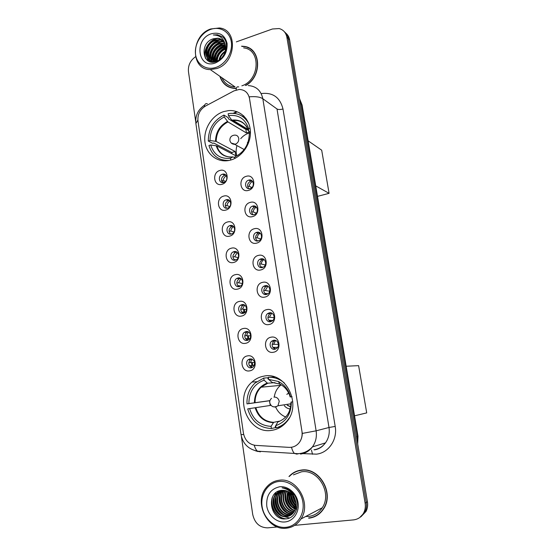 <?xml version="1.0" encoding="UTF-8"?>
<svg xmlns="http://www.w3.org/2000/svg" width="556" height="556" viewBox="0 0 556 556"><rect width="100%" height="100%" fill="white"/><g stroke="black" fill="none" stroke-linecap="round" stroke-linejoin="round"><path stroke-width="0.83" d="M263.725 376.176C259.298 376.982 255.385 378.949 251.979 382.069C233.298 397.658 248.164 434.827 271.926 430.309C277.583 429.427 282.392 426.716 286.347 422.178C302.693 404.671 285.596 370.963 263.725 376.176M223.644 111.603C211.899 115.314 203.35 129.221 204.914 141.815C206.318 154.457 217.632 163.13 229.628 160.323L230.969 159.975C242.256 156.743 251.124 143.761 250.402 131.299C249.797 118.817 239.824 109.567 228.53 110.609L223.644 111.603M221.92 184.314C213.789 186.941 211.676 172.506 219.863 170.477C228.002 167.745 230.198 182.326 221.92 184.314M222.483 174.243C217.584 175.446 218.855 184.078 223.714 182.507L223.72 182.5C228.592 181.339 227.404 172.756 222.588 174.216L222.483 174.243M225.757 210.085C217.563 212.607 215.422 198.012 223.679 196.094C231.873 193.46 234.097 208.201 225.757 210.085M226.292 199.757L226.09 199.812C221.316 201.189 222.768 209.591 227.536 208.104L227.835 208.007C232.561 206.533 230.997 198.242 226.292 199.757M229.635 236.133C221.378 238.559 219.217 223.804 227.529 221.99C235.786 219.46 238.037 234.361 229.635 236.133M230.142 225.541L229.642 225.708C225.09 227.348 226.785 235.369 231.4 233.979L231.998 233.777C236.495 232.04 234.695 224.131 230.142 225.541M233.555 262.481C225.229 264.802 223.046 249.88 231.421 248.178C239.747 245.752 242.02 260.82 233.555 262.481M234.027 251.611L233.242 251.903C228.926 253.779 230.83 261.438 235.306 260.145L236.189 259.819C240.442 257.852 238.448 250.297 234.027 251.611M237.516 289.12C229.128 291.33 226.917 276.249 235.362 274.657C243.75 272.336 246.051 287.57 237.516 289.12M237.961 277.979L236.898 278.396C232.825 280.488 234.91 287.806 239.254 286.604L240.407 286.138C244.418 283.97 242.249 276.756 237.961 277.979M241.526 316.058C233.075 318.164 230.837 302.909 239.351 301.435C247.802 299.218 250.13 314.626 241.526 316.058M241.943 304.632L240.616 305.195C236.786 307.468 239.024 314.467 243.243 313.362L244.661 312.743C248.428 310.401 246.1 303.506 241.943 304.632M245.578 343.302C237.058 345.297 234.799 329.868 243.375 328.513C251.896 326.407 254.252 341.996 245.578 343.302M245.967 331.591L244.397 332.3C240.804 334.726 243.174 341.433 247.281 340.411L248.935 339.653C252.459 337.158 250.012 330.549 245.967 331.591M249.679 370.859C241.095 372.735 238.809 357.133 247.448 355.903C256.038 353.908 258.415 369.67 249.679 370.859M250.033 358.849L248.24 359.711C244.876 362.262 247.364 368.711 251.361 367.773L253.237 366.863C255.788 362.408 254.724 359.732 250.033 358.849M248.428 190.402C240.046 193.036 237.815 178.351 246.252 176.321C254.641 173.569 256.962 188.408 248.428 190.402M248.782 180.123L248.727 180.137C243.723 181.409 245.113 190.096 250.082 188.519L250.249 188.47C255.204 187.087 253.689 178.518 248.782 180.123M252.473 216.618C244.021 219.154 241.77 204.309 250.276 202.384C258.728 199.736 261.077 214.734 252.473 216.618M252.799 206.074L252.41 206.2C247.642 207.777 249.317 216.041 254.113 214.567L254.613 214.401C259.311 212.712 257.525 204.58 252.799 206.074M256.559 243.139C248.045 245.564 245.766 230.552 254.342 228.738C262.856 226.195 265.233 241.367 256.559 243.139M256.858 232.311L256.135 232.568C251.639 234.423 253.55 242.27 258.186 240.901L259.013 240.602C263.44 238.642 261.424 230.928 256.858 232.311M260.701 269.952C252.118 272.273 249.811 257.094 258.45 255.392C267.033 252.959 269.438 268.298 260.701 269.952M260.959 258.846L259.93 259.249C255.704 261.348 257.824 268.798 262.307 267.533L263.44 267.082C267.596 264.892 265.372 257.56 260.959 258.846M264.878 297.078C256.233 299.288 253.897 283.928 262.613 282.351C271.258 280.022 273.691 295.542 264.878 297.078M265.115 285.687L263.787 286.243C259.833 288.55 262.133 295.639 266.47 294.471L267.895 293.853C271.773 291.469 269.382 284.498 265.115 285.687M269.111 324.509C260.396 326.608 258.033 311.075 266.817 309.616C275.533 307.399 277.993 323.099 269.111 324.509M269.306 312.826L267.714 313.549C264.03 316.023 266.477 322.786 270.682 321.709L272.37 320.923C275.978 318.373 273.455 311.735 269.306 312.826M273.392 352.261C264.607 354.241 262.217 338.534 271.071 337.193C279.856 335.094 282.344 350.968 273.392 352.261M273.552 340.279L271.717 341.169C268.291 343.782 270.855 350.245 274.942 349.265L276.874 348.306C280.224 345.623 277.583 339.271 273.552 340.279M222.595 182.639C220.676 179.532 221.364 177.072 224.673 175.244L225.868 175.105M226.577 208.229C224.429 205.206 224.992 202.683 228.266 200.674L229.503 200.487M230.629 234.09C228.252 231.22 228.648 228.662 231.81 226.424L233.159 226.146M234.75 260.236C232.151 257.525 232.366 254.94 235.403 252.473L236.828 252.09M238.941 286.66C236.112 284.123 236.147 281.51 239.052 278.82L240.519 278.334M243.201 313.369C240.143 311.019 239.997 308.385 242.757 305.473L244.223 304.883M247.524 340.355C244.244 338.201 243.91 335.553 246.53 332.418L247.948 331.744M251.91 367.634C248.414 365.681 247.9 363.026 250.36 359.669L251.701 358.933M248.775 188.644C246.746 185.516 247.427 183.007 250.805 181.117L252.25 180.978M252.987 214.685C250.728 211.718 251.222 209.167 254.467 207.034L256.073 206.79M257.275 241.012C254.78 238.218 255.086 235.633 258.192 233.256L259.909 232.894M261.64 267.631C258.901 265.017 259.013 262.404 261.973 259.791L263.759 259.291M266.081 294.534C263.106 292.115 263.016 289.481 265.817 286.632L267.631 285.999M270.605 321.722C267.38 319.512 267.089 316.864 269.736 313.779L271.509 313.028M275.199 349.21C271.731 347.215 271.245 344.56 273.719 341.238L275.415 340.383M233.979 90.885L239.233 89.453C244.793 89.683 248.212 92.692 249.498 98.481L301.943 431.338C302.534 435.584 301.63 439.33 299.239 442.59C296.556 445.919 293.151 447.51 289.03 447.365L255.538 445.377C248.984 444.432 244.953 440.373 243.438 433.2L197.964 120.951C197.463 114.48 199.951 109.532 205.421 106.106L233.979 90.885M243.618 115.815L242.472 116.406M219.877 76.297C222.317 83.789 227.334 87.848 234.931 88.48L235.876 88.487M225.917 85.061L227.265 86.249M308.712 518.206C315.03 517.476 320.006 514.335 323.648 508.796C334.58 492.963 319.081 466.88 301.199 470.098C296.376 470.744 292.296 472.892 288.96 476.541M297.543 470.911L294.756 472.343M247.788 47.677L249.547 48.302M310.846 517.886L310.185 517.956M248.219 85.582C256.128 86.09 261 90.475 262.835 98.739C260.048 96.925 255.517 96.285 249.248 96.82L302.283 433.423C302.214 436.905 301.206 439.956 299.246 442.583L299.246 442.59M288.349 489.509L288.307 489.864M288.21 491.525L288.842 497.266M292.755 505.571L295.514 508.587M295.841 508.879L296.397 509.345M227.599 81.704L232.554 85.172M359.711 517.56L364.833 512.208C366.355 509.22 366.842 505.96 366.279 502.436L288.258 38.559C287.751 35.73 286.465 33.471 284.415 31.803C286.465 33.471 287.751 35.73 288.258 38.559L366.279 502.436C366.842 505.96 366.355 509.22 364.833 512.208L359.711 517.56M245.842 85.471C262.439 76.401 261.105 48.115 244.16 46.391L241.575 46.176M294.673 525.357L353.449 519.902C357.974 519.367 361.379 517.052 363.659 512.952C365.188 509.949 365.674 506.676 365.111 503.131L286.868 37.224C285.93 32.623 283.345 29.732 279.126 28.551L272.419 28.995L236.349 41.881M195.504 56.775C190.298 60.465 187.949 65.427 188.463 71.675L195.726 121.743M241.408 436.564L252.716 514.453C254.745 523.217 259.735 527.686 267.693 527.859L277.43 526.956M313.827 516.726L316.781 515.565M252.445 50.471L250.93 49.491M288.432 491.643L288.745 495.73M290.378 501.088L290.871 502.131M293.839 506.558L295.584 508.344M295.917 508.643L296.695 509.289M289.912 492.56L291.17 498.795L289.912 492.56M293.151 502.958L295.917 506.572L293.151 502.958M296.313 506.975L297.05 507.684L296.313 506.975M228.565 82.378L231.581 84.491M230.149 83.49L230.809 84.074L230.149 83.49M360.9 516.795L366.001 511.471C367.516 508.497 367.996 505.251 367.44 501.741L289.634 39.886C289.127 37.064 287.855 34.819 285.812 33.158M314.39 511.916L316.183 510.971M216.145 67.352C225.778 64.107 232.978 52.083 231.31 41.881C229.781 31.622 219.898 25.889 210.418 29.482C200.918 32.929 194.044 44.668 195.587 54.669C196.984 64.725 206.54 70.751 216.145 67.352M216.729 68.555C236.071 62.939 238.197 29.572 219.411 27.974L210.731 28.968C190.673 35.341 190.166 69.931 210.286 69.576L216.729 68.555M241.846 85.826C259.833 80.154 261.209 49.574 243.653 47.886M253.703 51.798L252.299 50.645M245.432 85.478C262.126 76.735 261.035 48.316 244.091 46.6L241.839 46.398M218.981 60.243C219.717 56.399 221.844 53.348 225.354 51.082M219.69 59.784C220.482 56.629 222.303 54.015 225.138 51.944M216.694 61.285C216.889 55.148 219.877 50.853 225.66 48.393M217.215 61.104C217.577 55.496 220.385 51.458 225.639 48.991M214.831 61.688C214.011 54.745 216.937 49.762 223.616 46.746L225.514 46.315M215.269 61.626C214.713 54.849 217.667 50.026 224.137 47.156L225.583 46.794M213.386 62.112C210.314 56.33 214.658 47.142 221.503 45.099L225.152 44.591M225.291 45.119C217.556 47.983 213.664 53.529 213.622 61.744C211.947 54.398 214.762 48.984 222.032 45.516L225.263 44.994M212.225 62.105C207.555 56.865 211.627 45.648 219.377 43.431L224.603 43.111M212.475 62.119C208.229 56.684 212.406 46.023 219.912 43.848L224.756 43.458M211.711 62.057C204.935 58.102 208.278 44.223 217.222 41.749L221.872 41.318L223.88 41.846M211.725 62.063C205.581 57.678 209.167 44.556 217.764 42.173L222.407 41.742L224.075 42.145M225.458 45.974C224.568 41.492 222.059 38.899 217.931 38.19L213.393 38.753C198.853 42.881 202.502 66.915 216.228 61.556C226.097 58.721 230.156 42.583 222.4 36.8L217.452 34.757L213.351 34.986C220.197 35.104 224.235 38.767 225.458 45.974C226.021 53.035 223.297 58.067 217.271 61.084L213.553 61.744C202.85 61.876 203.781 43.187 215.04 40.046L219.717 39.608L223.019 40.762M213.511 62.105C203.294 61.521 204.671 43.514 215.589 40.47L220.259 40.032L223.248 41.012M213.393 38.753L218.084 38.308L222.275 40.06M211.078 33.853C193.571 39.518 197.985 69.674 215.478 62.918C223.672 59.061 227.536 52.556 227.077 43.396C224.812 34.917 219.474 31.734 211.078 33.853M227.376 86.055L228.85 87.077M220.148 76.485C222.622 83.727 227.557 87.653 234.952 88.258L236.314 88.258M221.927 77.729C224.548 83.414 228.933 86.486 235.084 86.944L210.286 69.576M213.351 34.986L217.57 34.847L222.518 36.904M205.866 58.804C202.544 50.756 209.862 39.163 218.633 38.308M208.285 60.917L207.583 58.623M207.464 57.956C205.977 49.998 213.351 40.435 221.246 39.962M210.189 61.744L209.772 60.187M209.654 59.506C208.194 51.611 215.506 42.138 223.345 41.651M211.815 61.042C210.439 53.446 217.194 44.341 224.735 43.417M213.872 61.744C213.984 53.723 217.813 48.268 225.354 45.377M215.978 61.487C216.59 55.19 219.815 50.575 225.646 47.628M222.636 56.941L223.408 55.829M205.47 58.269C202.579 50.52 209.16 39.712 217.459 38.239M208.027 60.757L207.256 58.151M207.124 57.233C206.074 49.901 212.364 41.276 219.571 39.962M220.051 39.872L220.635 39.789M209.959 61.674L209.445 59.707M209.313 58.776C209.348 50.103 213.462 44.397 221.656 41.658M222.185 41.561L222.727 41.485M211.482 60.305C211.53 51.722 215.61 46.065 223.72 43.34M215.7 61.549C216.256 55.023 219.571 50.283 225.625 47.329M221.566 58.185L224.221 54.37M229.169 160.427C218.842 160.754 212.1 155.784 208.945 145.519L210.696 144.984C213.9 154.804 220.489 159.231 230.483 158.265L232.874 156.889L234.847 157.709M231.908 153.741L231.803 152.476L213.768 143.031L212.733 143.351L208.285 141.029C208.389 129.082 213.608 120.43 223.943 115.078L224.228 116.975C214.922 121.861 210.196 129.701 210.036 140.487L216.173 141.432L235.118 151.489L235.772 155.749L216.833 145.894L210.696 144.984M249.665 131.876L246.44 132.96L227.967 121.931L224.228 116.975M225.701 160.469L226.688 160.788M223.943 115.078L228.245 117.698L228.412 118.81L245.884 129.402L246.329 129.214M234.959 158.397L234.743 157.007C244.292 152.212 249.144 144.268 249.303 133.19L250.436 132.842M230.483 158.265L230.747 160.038M210.036 140.487L208.285 141.029M249.303 133.19L249.338 134.628M237.176 155.604L234.743 157.007M247.149 128.909L247.754 128.707M246.176 118.755L244.014 117.58M248.893 123.912C244.869 116.475 238.746 112.958 230.518 113.382L228.148 113.73L228.44 115.634L232.158 120.61L248.462 130.507M250.04 128.158L248.588 128.603C245.147 118.692 238.427 114.369 228.44 115.634M250.436 132.342L248.65 131.119L248.588 128.603M245.884 129.402L246.44 132.96M235.118 151.489L231.803 152.476M236.821 155.805C235.89 152.49 235.939 149.084 236.974 145.582M240.713 138.666C243.007 135.97 245.745 134.121 248.921 133.12L250.436 132.738M248.108 142.009L247.406 142.503M243.716 149.279L243.681 150.176M308.128 140.821L321.695 150.203L329.082 193.335L317.504 196.372M329.082 193.335L315.732 185.878M275.776 426.25L275.255 426.362L275.442 427.633L271.411 428.516C259.416 427.939 251.52 421.399 247.719 408.889L249.609 408.59C253.119 419.849 260.277 425.771 271.085 426.355L273.663 422.331L279.828 421.087M270.918 405.359L249.609 408.59M270.237 405.463L269.521 400.758L246.982 403.871C246.69 395.531 249.338 388.616 254.919 383.133L263.766 378.073L264.093 380.193C254.057 384.015 248.984 391.813 248.873 403.573L269.952 400.619M274.928 382.646L267.492 383.223L264.093 380.193M287.528 420.683L287.202 420.746C284.102 424.311 280.377 426.674 276.019 427.849L281.586 426.494M263.766 378.073L267.853 377.781L268.041 379.032L268.576 378.99M287.202 420.746L289.315 417.876M276.019 427.849L275.693 425.681C286.006 422.004 291.219 414.116 291.337 402.016L292.797 401.779M271.085 426.355L271.411 428.516M248.873 403.573L246.982 403.871M291.337 402.016L290.996 402.085C290.788 412.149 286.403 418.779 277.847 421.976L275.693 425.681M278.229 421.656L277.847 421.976M280.495 384.425L279.765 385.433M274.636 376.996L268.319 377.288C274.226 377.003 279.571 378.907 284.359 382.987M292.004 396.65L290.531 396.88L289.808 394.565C287.508 388.554 283.692 384.182 278.361 381.458L268.638 379.407L268.319 377.288M292.032 396.762L290.531 396.88M268.638 379.407L272.238 382.493M289.808 394.565L290.197 397.005L289.669 395.351C287.695 390.187 284.415 386.427 279.835 384.078L271.78 382.299M269.924 400.695L269.521 400.758M285.728 417.007C281.141 415.179 277.791 411.871 275.693 407.082M274.289 397.06C274.866 392.682 276.659 389.019 279.661 386.086L281.176 384.815M284.338 405.713C285.902 407.638 287.848 408.723 290.176 408.973M288.689 393.064L286.806 394.364L288.738 393.168M287.223 405.261L290.663 406.888M290.969 404.344L290.406 403.851M290.684 406.777L287.584 405.199M290.969 404.4L289.766 403.955M346.173 366.237L358.613 365.646L366.71 412.899L354.54 415.812M250.144 179.998L249.512 180.464M252.688 181.499C250.693 182.41 249.526 184.001 249.192 186.288L251.868 187.504M247.608 186.357L249.192 186.288M253.682 205.942L253.279 206.269M256.483 207.2C254.578 208.125 253.466 209.695 253.147 211.899L256.323 213.136M251.562 211.989L253.147 211.899M260.291 233.207C258.491 234.152 257.442 235.681 257.15 237.794L260.799 238.976M255.572 237.912L257.15 237.794M258.345 240.859L256.851 240.672M257.588 240.623L257.769 240.984M264.1 259.527L264.03 259.562C262.404 260.535 261.459 262.008 261.195 263.982L265.275 265.01M259.631 264.114L261.195 263.982M263.19 267.214L260.75 266.908M261.64 266.838L262.05 267.589M267.922 286.166L265.288 290.454L269.723 291.254M263.739 290.607L265.288 290.454M268.048 293.742L264.719 293.443M265.733 293.346L266.414 294.478M271.766 313.139L269.424 317.233L274.115 317.719M267.902 317.4L269.424 317.233M272.899 320.437L268.75 320.277M269.875 320.145L270.876 321.667M275.637 340.46L273.608 344.303L278.417 344.428M272.113 344.491L273.608 344.303M277.708 347.319L272.836 347.41M274.066 347.257L275.422 349.14M223.088 174.452L223.505 174.104M224.151 174.174L223.519 174.647M226.396 175.793C224.603 176.745 223.554 178.281 223.248 180.394L225.541 181.409M221.51 180.471L223.248 180.394M221.719 181.27L224.179 182.34M227.557 199.639L227.05 200.056M230.024 201.057C228.301 202.016 227.293 203.524 227.008 205.581L229.739 206.617M225.263 205.671L227.008 205.581M233.659 226.612C232.026 227.578 231.074 229.051 230.803 231.032L233.958 232.04M229.065 231.15L230.803 231.032M231.595 233.923L230.358 233.867M237.308 252.466L234.646 256.768L238.183 257.664M232.908 256.907L234.646 256.768M236.147 259.84L234.041 259.652M235.063 259.569L235.348 260.138M240.97 278.632L238.524 282.782L242.388 283.504M236.8 282.941L238.524 282.782M240.713 285.937L237.794 285.728M238.948 285.617L239.469 286.548M244.647 305.112L242.451 309.087L246.558 309.574M240.748 309.261L242.451 309.087M245.279 312.215L241.61 312.083M242.875 311.951L243.667 313.243M248.351 331.925L246.419 335.678L250.673 335.88M244.744 335.88L246.419 335.678M249.832 338.694L245.488 338.736M246.85 338.576L247.941 340.223M252.09 359.065L250.429 362.568L254.704 362.456M248.789 362.783L250.429 362.568M254.328 365.382L249.415 365.688M250.867 365.494L252.292 367.481M285.756 527.338C296.765 526.442 304.91 514.557 302.888 502.151C301.025 489.718 289.634 480.099 278.813 481.482C267.971 482.677 260.236 494.298 262.091 506.412C263.787 518.539 274.775 528.415 285.756 527.338M286.319 528.2C292.498 527.512 297.384 524.44 300.97 518.977C311.833 503.298 296.675 477.152 279.063 480.266C273.754 480.975 269.396 483.505 265.997 487.848C253.605 502.485 267.505 530.785 286.319 528.2M305.661 516.51L308.441 516.454C314.272 515.773 318.866 512.882 322.237 507.781C332.446 493.13 318.101 468.847 301.47 471.822L293.45 474.845M316.656 515.349L319.408 513.695M308.677 517.956C314.925 517.233 319.846 514.133 323.446 508.65C334.274 492.984 318.942 467.158 301.241 470.348C296.64 470.953 292.713 472.954 289.461 476.346M295.924 503.305C293.915 501.039 292.769 498.252 292.47 494.951M295.785 502.381L293.019 495.646M292.915 494.527L292.915 493.137M295.98 505.911C292.088 502.777 290.329 498.53 290.698 493.172M296.007 505.355C292.567 502.381 290.934 498.44 291.108 493.526M295.709 507.809C290.121 504.216 287.952 498.975 289.203 492.081M295.799 507.371C290.621 503.875 288.543 498.857 289.558 492.317M295.278 509.345C288.077 505.522 285.596 499.524 287.834 491.344M295.396 508.983C288.592 505.202 286.18 499.378 288.168 491.504M294.736 510.658C286.84 509.108 282.434 497.891 286.548 490.837M294.882 510.345C287.285 508.601 283.087 497.898 286.861 490.948M294.103 511.798C285.096 511.193 279.772 497.856 285.325 490.51M294.27 511.527C285.527 510.665 280.446 497.863 285.631 490.58M293.401 512.799C283.734 513.334 277.256 498.593 283.692 490.899L284.158 490.329M293.582 512.556C284.012 512.799 277.854 498.28 284.179 490.698L284.443 490.364M292.63 513.668L292.289 513.702C282.378 515.113 274.963 499.747 281.739 491.712L283.025 490.274M292.824 513.459L292.769 513.466C282.872 514.87 275.463 499.538 282.233 491.504L283.303 490.274M291.796 514.425L290.35 514.661C280.398 516.072 272.954 500.615 279.765 492.526L281.927 490.336M292.011 514.251L290.837 514.425C280.898 515.836 273.455 500.4 280.259 492.324L282.198 490.309M290.899 515.078L288.39 515.634C278.389 517.045 270.918 501.491 277.764 493.36L280.947 490.455M291.129 514.925L288.884 515.391C278.897 516.802 271.425 501.269 278.264 493.151L281.176 490.413M295.778 502.325C293.79 494.319 289.162 490.322 281.885 490.336C265.358 491.24 269.806 520.659 285.527 518.873C296.848 518.783 301.394 501.442 292.477 492.644C289.454 489.586 285.986 487.987 282.087 487.848C289.843 489.426 294.409 494.249 295.778 502.325C296.348 505.967 295.785 509.143 294.068 511.854C292.122 514.724 289.572 516.309 286.409 516.621C276.36 518.032 268.854 502.374 275.741 494.194L280.231 490.594M290.183 515.502L286.91 516.371C276.867 517.789 269.375 502.151 276.249 493.985L280.356 490.566M279.619 486.771C270.438 488.939 266.15 495.327 266.748 505.925C268.061 515.259 276.527 522.821 284.943 521.959C293.373 521.243 299.587 512.152 298.051 502.652C296.64 493.144 287.932 485.735 279.619 486.771M300.608 470.181L297.613 471.147M286.138 518.824C276.617 518.296 269.431 506.224 272.718 496.466M281.197 515.238C275.825 511.082 273.482 505.39 274.171 498.155M274.671 495.876L276.075 492.533M283.087 514.21C277.84 510.116 275.533 504.521 276.165 497.425M276.659 495.111L277.736 492.352M277.937 491.963L278.382 491.198M286.792 512.187C281.795 508.212 279.557 502.812 280.078 495.994M280.558 493.617L281.635 490.795M292.185 509.226C287.556 505.432 285.43 500.33 285.791 493.93M293.936 508.26C289.433 504.528 287.341 499.524 287.654 493.255M295.674 507.301C291.288 503.625 289.231 498.725 289.502 492.595M296.014 505.091C293.088 502.061 291.511 498.259 291.274 493.679M295.611 501.422L293.54 496.411M293.283 495.062L293.109 493.367M285.27 518.88C276.346 517.872 269.709 507.044 272.19 497.571M289.398 517.977L281.975 516.031M279.592 514.272C275.658 510.658 273.705 505.953 273.74 500.15M274.171 496.932L275.734 492.804M281.461 513.209C277.666 509.678 275.762 505.091 275.748 499.455M276.158 496.181L277.361 492.706M277.597 492.241L278.125 491.309M285.131 511.11C281.621 507.739 279.807 503.395 279.696 498.1M280.071 494.708L281.266 491.156M290.461 508.024C287.369 504.897 285.708 500.942 285.471 496.154M292.192 507.009C289.238 503.972 287.626 500.143 287.355 495.535M293.902 505.995C291.094 503.048 289.53 499.357 289.224 494.923M295.584 504.994C292.915 502.137 291.413 498.579 291.066 494.326M295.736 502.068L293.179 495.869M292.984 494.618L292.901 493.742M261.16 93.575C272.725 92.164 280.002 97.3 282.99 108.983L335.198 426.424L328.999 427.494L277.02 108.983L262.835 98.739L316.121 430.824C316.976 436.849 315.752 442.208 312.437 446.899C309.338 450.979 305.362 453.369 300.504 454.078M335.198 426.424C337.645 439.594 328.575 452.904 316.475 454.148L300.059 453.494M313.98 449.769C318.664 449.081 322.494 446.788 325.475 442.882C328.659 438.378 329.833 433.249 328.999 427.494L316.121 430.824L302.283 433.423M238.726 86.951C237.044 86.409 236.196 87.41 236.175 89.968M243.681 434.493L241.033 434.646L195.893 123.536L197.866 120.047M254.245 445.224C255.044 448.08 256.114 450.068 257.47 451.173L260.389 451.868M258.012 451.548L255.218 450.707M207.353 103.708C205.56 103.263 204.573 104.271 204.386 106.724M291.504 447.253C292.248 450.263 293.255 452.341 294.527 453.494L297.203 454.182M365.111 503.131L367.44 501.741M286.868 37.224L289.634 39.886M298.315 453.835L299.01 453.613M282.99 108.983C280.356 109.692 278.368 109.692 277.02 108.983M311.457 450.047L312.514 454.273M236.585 111.561L233.2 113.327M243.646 309.956L243.966 312.069M247.58 336.276L247.934 338.618M251.555 362.887L251.944 365.459M357.564 443.118L357.543 436.425L301.484 104.076L299.545 98.704M300.289 103.124L302.082 105.008L357.981 436.196L357.71 443.98M357.981 436.196L356.493 436.766M243.917 116.1L242.833 116.663M228.759 82.517L230.101 83.615M226.911 81.218L233.249 85.659M216.833 145.894C219.043 152.747 223.561 156.472 230.379 157.077M227.967 121.931C220.343 126.038 216.409 132.543 216.173 141.432M237.106 155.638L238.58 154.909M216.18 145.714C218.967 153.866 224.527 157.591 232.874 156.889M227.487 121.444C219.738 125.614 215.742 132.217 215.513 141.245M248.643 131.077C245.676 122.862 240.018 119.213 231.678 120.124M246.746 126.782C243.424 122.146 238.934 120.04 233.277 120.45L232.158 120.61M244.181 149.536L234.736 144.351C232.102 144.24 230.483 142.934 229.878 140.432C229.802 137.311 231.352 135.546 234.521 135.122C236.807 134.997 238.218 136.109 238.767 138.465C238.927 141.266 237.76 143.191 235.251 144.226L231.261 143.059M255.809 407.638C258.832 416.84 264.781 421.74 273.663 422.331M267.714 383.265L261.111 387.212C256.997 391.32 254.982 396.47 255.072 402.648M255.155 407.736C258.213 417.09 264.253 422.067 273.274 422.657M267.255 383.063C258.901 386.364 254.62 392.925 254.419 402.746M290.378 396.942L289.732 395.003M273.927 397.109C276.714 396.963 278.48 398.395 279.23 401.39L277.937 405.79L275.456 407.117L272.746 406.631M288.613 491.74L288.779 494.645M289.412 497.828L292.741 504.841M294.638 507.148L295.632 508.135M295.973 508.448L296.744 509.094M288.133 489.398L288.091 489.801M287.98 492.039L289.294 499.559M291.302 503.819L295.445 508.83M314.557 511.826L315.391 511.43M311.596 513.383L318.991 509.498M256.608 381.708L251.979 382.069M228.266 200.674L226.09 199.812M231.81 226.424L229.642 225.708M235.403 252.473L233.242 251.903M239.052 278.82L236.898 278.396M242.757 305.473L240.616 305.195M246.53 332.418L244.397 332.3M250.36 359.669L248.24 359.711M250.805 181.117L248.727 180.137M254.467 207.034L252.41 206.2M258.192 233.256L256.135 232.568M261.973 259.791L259.93 259.249M265.817 286.632L263.787 286.243M269.736 313.779L267.714 313.549M273.719 341.238L271.717 341.169M224.77 175.216L222.588 174.216M314.599 449.867C317.657 449.345 320.346 448.067 322.668 446.044L325.475 442.882L312.437 446.899C308.524 451.125 303.722 453.383 298.023 453.675L257.47 451.173C248.323 449.234 242.84 443.73 241.033 434.646M195.893 123.536C195.1 115.738 198.033 109.574 204.698 105.042M363.659 512.952L366.001 511.471M244.438 310.046L244.758 312.159M248.372 336.31L248.72 338.653M252.341 362.866L252.723 365.438M237.28 111.812L234.222 113.41M299.524 98.579L302.082 105.008M213.99 62.057L213.553 61.744M224.534 43.424L224.005 43.007M222.407 41.742L221.872 41.318M220.259 40.032L219.717 39.608M248.087 129.478L233.277 120.45C240.748 119.908 245.87 123.46 248.65 131.119M280.474 385.364L261.111 387.212L267.492 383.223M291.01 403.19L290.996 402.085M271.905 382.396L279.835 384.078L278.361 381.458M271.543 398.36C270.14 399.569 269.542 401.078 269.75 402.885C271.286 406.95 274.018 407.916 277.937 405.79L290.996 403.76M271.641 313.23L272.016 313.278M322.237 507.781L300.97 518.977M323.87 508.42L323.446 508.65M284.179 490.698L283.692 490.899M282.233 491.504L281.739 491.712M280.259 492.324L279.765 492.526M278.264 493.151L277.764 493.36M276.249 493.985L275.741 494.194"/></g></svg>
